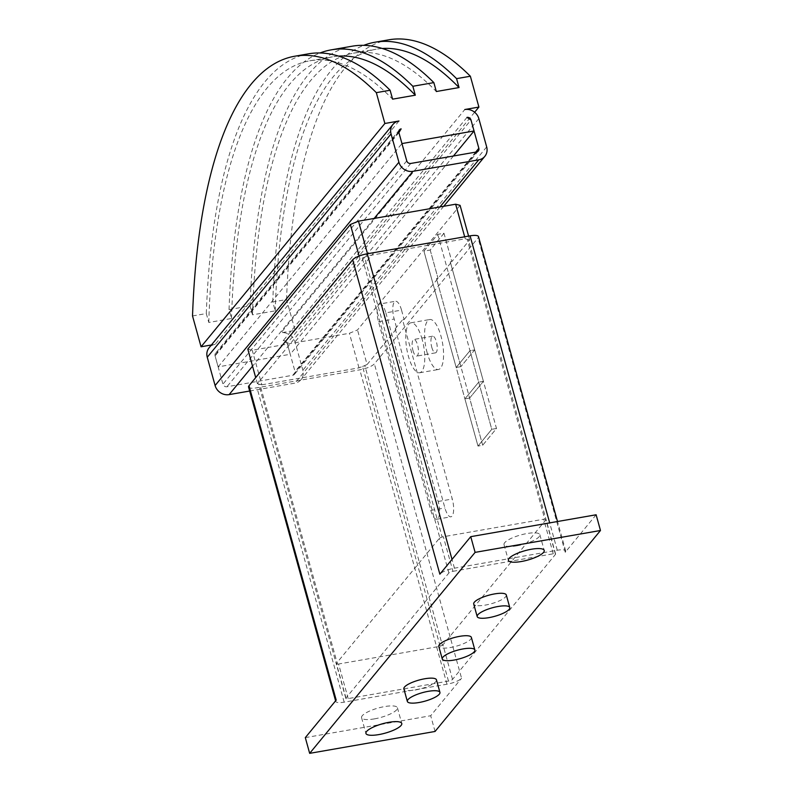 <?xml version="1.0" encoding="UTF-8"?>
<svg xmlns="http://www.w3.org/2000/svg" width="793" height="793" viewBox="0 0 793 793"><rect width="100%" height="100%" fill="white"/><g stroke="black" fill="none" stroke-linecap="round" stroke-linejoin="round"><path stroke-width="0.59" stroke-dasharray="3.96 2.97" d="M516.887 545.812A18.596 4.877 164.5 0 0 539.864 534.7A18.596 4.877 164.5 0 0 526.998 533.53A18.596 4.877 164.5 0 0 504.031 544.642A18.596 4.877 164.5 0 0 516.887 545.812M374.435 718.874A18.596 4.877 164.5 0 0 397.412 707.762A18.596 4.877 164.5 0 0 384.546 706.593A18.596 4.877 164.5 0 0 361.568 717.705A18.596 4.877 164.5 0 0 374.435 718.874M422.163 339.414A25.356 8.574 -99.9 0 0 410.913 322.81A25.356 8.574 -99.9 0 0 408.385 356.166A25.356 8.574 -99.9 0 0 419.636 372.769A25.356 8.574 -99.9 0 0 422.163 339.414M427.189 352.875A25.356 8.574 80.1 0 1 429.717 319.529A25.356 8.574 80.1 0 1 440.977 336.133A25.356 8.574 80.1 0 1 438.44 369.488A25.356 8.574 80.1 0 1 427.189 352.875M431.779 347.294A8.455 2.855 -99.9 0 0 435.535 352.835A8.455 2.855 -99.9 0 0 436.378 341.714A8.455 2.855 -99.9 0 0 432.631 336.182A8.455 2.855 -99.9 0 0 431.779 347.294M412.975 350.575A8.455 2.855 -99.9 0 0 416.731 356.116A8.455 2.855 -99.9 0 0 417.574 344.995A8.455 2.855 -99.9 0 0 413.817 339.463A8.455 2.855 -99.9 0 0 412.975 350.575M436.447 679.829A16.901 4.431 -15.5 0 1 415.562 689.93A16.901 4.431 -15.5 0 1 403.865 688.869M471.369 637.403A16.901 4.431 -15.5 0 1 450.483 647.504A16.901 4.431 -15.5 0 1 438.787 646.444M506.291 594.978A16.901 4.431 -15.5 0 1 485.405 605.079A16.901 4.431 -15.5 0 1 473.708 604.008M401.526 310.103A13.521 4.57 -99.9 0 0 395.519 301.251A13.521 4.57 -99.9 0 0 394.171 319.034L396.787 328.471L395.221 328.748L444.913 507.946A13.521 4.57 -99.9 0 0 450.92 516.808A13.521 4.57 -99.9 0 0 452.268 499.015L402.566 319.807L404.133 319.539L401.526 310.103L385.854 312.839A13.521 4.57 80.1 0 0 379.847 303.987L395.519 301.251M385.854 312.839L438.162 501.483A13.521 4.57 80.1 0 1 436.814 519.266A13.521 4.57 80.1 0 1 430.807 510.414L378.499 321.77A13.521 4.57 80.1 0 1 379.847 303.987M398.978 121.012L215.171 344.321L211.414 344.975M398.78 131.767L217.351 352.181L215.081 355.869L218.134 366.872L290.228 354.283L287.185 343.28L295.026 371.58A3.38 3.053 -140.5 0 1 292.766 375.267L226.937 386.756A3.38 3.053 -140.5 0 1 222.932 384.159L215.081 355.869A3.38 3.053 -140.5 0 1 217.351 352.181M398.899 132.57L215.081 355.869M192.521 315.961L206.309 313.552L208.777 322.464L231.506 318.489L229.038 309.587L250.033 305.92L252.501 314.831L275.23 310.856L272.762 301.955L286.551 299.546L295.105 330.364L280.99 332.822L464.807 109.523M466.988 117.384L283.17 340.683L287.185 343.28L470.992 119.981M474.64 112.259L295.105 330.364M388.739 39.819A507.133 171.387 -99.9 0 0 286.551 299.546M453.447 156.003L290.228 354.283M218.134 366.872L401.952 143.573M231.506 318.489A500.036 168.988 80.1 0 1 332.436 56.848A500.036 168.988 80.1 0 1 338.571 56.115M229.038 309.587A507.133 171.387 80.1 0 1 320.055 52.972M208.777 322.464A500.036 168.988 80.1 0 1 309.716 60.823A500.036 168.988 80.1 0 1 392.594 99.155M308.497 53.825A507.133 171.387 -99.9 0 0 206.309 313.552M352.221 46.192A507.133 171.387 -99.9 0 0 250.033 305.92M275.23 310.856A500.036 168.988 80.1 0 1 376.169 49.216A500.036 168.988 80.1 0 1 382.295 48.482M272.762 301.955A507.133 171.387 80.1 0 1 363.779 45.34M252.501 314.831A500.036 168.988 80.1 0 1 353.44 53.19A500.036 168.988 80.1 0 1 436.319 91.522M374.147 218.432L267.905 347.503L349.406 333.278L357.504 329.947L460.079 205.347M249.676 391.028L294.946 383.128A11.836 10.696 39.5 0 0 301.033 379.649A11.836 10.696 39.5 0 0 302.867 370.212L295.016 341.912A11.836 10.696 39.5 0 0 280.99 332.822M215.171 344.321A11.836 10.696 39.5 0 0 209.084 347.8M439.976 206.943L294.946 383.128M283.17 340.683A3.38 3.053 -140.5 0 1 287.185 343.28M247.803 349.098L252.233 350.238L267.905 347.503L252.541 366.168M423.918 251.113L437.716 234.351L443.981 233.261L430.193 250.013L423.918 251.113L477.991 446.072L482.689 445.25L496.487 428.488L450.275 261.859L451.841 261.591L469.664 239.932L468.405 239.605L546 519.415L544.761 519.098L467.166 239.288L465.233 238.792L368.061 255.752L367.506 253.75M465.233 238.792L464.678 236.79M469.664 239.932L468.604 236.106M359.963 259.083L257.388 383.683L258.657 384.01L336.252 663.82A3.38 0.882 -15.5 0 1 336.252 663.8A3.38 0.882 -15.5 0 1 336.371 663.444L439.312 538.397A3.38 0.882 -15.5 0 1 439.867 537.941L362.272 258.131L359.963 259.083L359.12 256.04M336.252 663.82L337.491 664.137L259.896 384.327L261.819 384.823L252.233 350.238M261.819 384.823L358.991 367.863L362.52 366.416L440.115 646.226A3.38 0.882 -15.5 0 1 438.896 646.503L338.591 664.009A3.38 0.882 -15.5 0 1 337.491 664.137M440.115 646.226L442.385 645.294L364.79 365.484L367.1 364.532L357.504 329.947M546 519.415A3.38 0.882 -15.5 0 1 546.01 519.435A3.38 0.882 -15.5 0 1 545.881 519.792L442.95 644.838A3.38 0.882 -15.5 0 1 442.385 645.294M368.061 255.752L364.542 257.2L442.137 537.01A3.38 0.882 -15.5 0 1 443.356 536.732L543.671 519.227A3.38 0.882 -15.5 0 1 544.761 519.098M442.137 537.01L439.867 537.941M430.193 250.013L438.043 278.343L436.477 278.621L482.689 445.25M437.716 234.351L491.779 429.31L477.991 446.072L482.689 445.24L469.615 398.076L464.916 398.899L477.991 446.053L491.779 429.31L496.487 428.488L482.689 445.24M443.991 233.301L430.202 250.043L423.938 251.133L437.726 234.391L443.991 233.301L451.841 261.591L443.981 233.261M257.388 383.683L255.703 377.587M358.991 367.863L349.406 333.278M404.133 319.539L451.841 261.591L450.265 261.868L474.68 349.891L469.981 350.714L456.193 367.456L460.892 366.644L436.487 278.611L438.053 278.343L430.202 250.043M367.1 364.532L396.787 328.471M496.477 428.488L491.779 429.31L478.694 382.157L483.403 381.334L496.477 428.488M469.615 398.076L483.403 381.334L469.615 398.076L460.892 366.644L456.193 367.456L464.916 398.899L478.694 382.157L464.916 398.899L469.615 398.076M437.726 234.391L469.981 350.714L474.68 349.891L460.892 366.644L474.68 349.891L483.403 381.334L478.694 382.157L469.981 350.714L456.193 367.456L423.938 251.133M452.952 571.317L553.256 553.801A3.38 0.882 -15.5 0 1 555.596 554.02A3.38 0.882 -15.5 0 1 555.477 554.376L452.535 679.423A3.38 0.882 -15.5 0 1 448.481 681.088L348.177 698.593A3.38 0.882 -15.5 0 1 345.837 698.385A3.38 0.882 -15.5 0 1 345.966 698.028L448.897 572.982A3.38 0.882 -15.5 0 1 452.952 571.317L443.356 536.732M468.405 239.605A3.38 0.882 164.5 0 0 467.166 239.288M248.556 387.004A12.173 3.192 164.5 0 0 256.982 387.767L359.794 369.825A12.173 3.192 164.5 0 0 374.385 363.838L478.05 237.89A12.173 3.192 164.5 0 0 478.496 236.611M258.657 384.01A3.38 0.882 164.5 0 0 259.896 384.327M362.52 366.416A3.38 0.882 164.5 0 0 364.79 365.484M395.221 328.748L402.566 319.807M364.542 257.2A3.38 0.882 164.5 0 0 362.272 258.131M596.128 514.776L565.24 552.285A12.173 3.192 164.5 0 0 565.687 551.006A12.173 3.192 164.5 0 0 557.271 550.243L454.458 568.185A12.173 3.192 164.5 0 0 439.857 574.172M336.192 700.12A12.173 3.192 164.5 0 0 335.746 701.399A12.173 3.192 164.5 0 0 344.172 702.162L446.984 684.22A12.173 3.192 164.5 0 0 461.576 678.233L374.385 363.838M305.315 737.629L430.698 715.742L461.576 678.233M435.05 731.463L430.698 715.742M378.499 321.77L394.171 319.034M438.162 501.483L452.268 499.015M430.807 510.414L444.913 507.946M406.75 160.86L222.932 384.159M475.671 152.127L295.026 371.58M486.674 146.913L302.867 370.212M478.833 118.613L295.016 341.912M476.573 151.969L292.766 375.267M410.754 163.457L226.937 386.756M553.256 553.801L543.671 519.227M555.477 554.376L545.881 519.792M452.535 679.423L442.95 644.838M448.897 572.982L439.312 538.397M345.966 698.028L336.371 663.444M348.177 698.593L338.591 664.009M448.481 681.088L438.896 646.503M557.271 550.243L549.678 522.884M565.24 552.285L478.05 237.89M454.458 568.185L452.02 559.402M344.172 702.162L256.982 387.767M446.984 684.22L359.794 369.825M539.864 534.7L544.226 550.421M397.412 707.762L401.773 723.484M410.913 322.81L429.717 319.529M435.535 352.835L416.731 356.116M436.814 519.266L450.92 516.808M309.716 60.823L332.436 56.848M353.44 53.19L376.169 49.216M443.733 206.289L301.033 379.649M478.318 150.977L294.5 374.276M399.424 129.874L215.607 353.172M555.596 554.02L546.01 519.435M432.631 336.182L413.817 339.463M419.636 372.769L438.44 369.488M345.837 698.385L336.252 663.8M361.568 717.705L365.93 733.416M504.031 544.642L508.382 560.364M565.687 551.006L557.509 521.516M335.746 701.399L335.598 700.843"/><path stroke-width="1.19" d="M531.36 549.252A18.596 4.877 -15.5 0 1 544.226 550.421A18.596 4.877 -15.5 0 1 521.249 561.533A18.596 4.877 -15.5 0 1 508.382 560.364A18.596 4.877 -15.5 0 1 531.36 549.252M388.907 722.314A18.596 4.877 -15.5 0 1 401.773 723.484A18.596 4.877 -15.5 0 1 378.796 734.596A18.596 4.877 -15.5 0 1 365.93 733.416A18.596 4.877 -15.5 0 1 388.907 722.314M428.24 691.337A16.901 4.431 164.5 0 0 407.354 701.438A16.901 4.431 164.5 0 0 419.041 702.509A16.901 4.431 164.5 0 0 439.927 692.408A16.901 4.431 164.5 0 0 428.24 691.337M407.354 701.438L403.865 688.869A16.901 4.431 -15.5 0 1 424.751 678.768A16.901 4.431 -15.5 0 1 436.447 679.829L439.927 692.408M463.162 648.912A16.901 4.431 164.5 0 0 442.276 659.013A16.901 4.431 164.5 0 0 453.973 660.083A16.901 4.431 164.5 0 0 474.858 649.982A16.901 4.431 164.5 0 0 463.162 648.912M442.276 659.013L438.787 646.444A16.901 4.431 -15.5 0 1 459.672 636.343A16.901 4.431 -15.5 0 1 471.369 637.403L474.858 649.982M498.083 606.486A16.901 4.431 164.5 0 0 477.198 616.587A16.901 4.431 164.5 0 0 488.894 617.648A16.901 4.431 164.5 0 0 509.78 607.557A16.901 4.431 164.5 0 0 498.083 606.486M477.198 616.587L473.708 604.008A16.901 4.431 -15.5 0 1 494.594 593.907A16.901 4.431 -15.5 0 1 506.291 594.978L509.78 607.557M211.414 344.975L201.065 346.779L384.873 123.48L398.978 121.012A11.836 10.696 -140.5 0 0 392.892 124.501L209.084 347.8A11.836 10.696 39.5 0 0 207.251 357.237L215.101 385.527A11.836 10.696 39.5 0 0 229.118 394.617L249.676 391.028M401.159 128.872L398.899 132.57A3.38 3.053 -140.5 0 1 401.159 128.872L398.78 131.767M384.873 123.48L376.328 92.652A507.133 171.387 80.1 0 0 294.699 56.234A507.133 171.387 80.1 0 0 192.521 315.961L201.065 346.779M474.045 130.984L401.952 143.573L398.899 132.57L406.75 160.86A3.38 3.053 -140.5 0 0 410.754 163.457L476.573 151.969A3.38 3.053 -140.5 0 0 478.843 148.281L470.992 119.981L466.988 117.384A3.38 3.053 -140.5 0 1 470.992 119.981L474.045 130.984L453.447 156.003M392.892 124.501A11.836 10.696 -140.5 0 0 391.058 133.938L398.909 162.228A11.836 10.696 -140.5 0 0 412.935 171.318L478.754 159.829A11.836 10.696 -140.5 0 0 484.84 156.34A11.836 10.696 -140.5 0 0 486.674 146.913L478.833 118.613A11.836 10.696 -140.5 0 0 464.807 109.523L478.913 107.065L470.368 76.237A507.133 171.387 -99.9 0 0 388.739 39.819L374.95 42.227A507.133 171.387 80.1 0 1 456.57 78.646L470.368 76.237M456.57 78.646L459.048 87.557L436.319 91.522L433.85 82.611A507.133 171.387 -99.9 0 0 352.221 46.192L331.216 49.86A507.133 171.387 80.1 0 1 412.846 86.278L433.85 82.611M412.846 86.278L415.314 95.19L392.594 99.155L390.116 90.243A507.133 171.387 -99.9 0 0 308.497 53.825L294.699 56.234M376.328 92.652L390.116 90.243M478.913 107.065L474.64 112.259M338.571 56.115A500.036 168.988 80.1 0 1 415.314 95.19M320.055 52.972A507.133 171.387 80.1 0 1 331.216 49.86M382.295 48.482A500.036 168.988 80.1 0 1 459.048 87.557M363.779 45.34A507.133 171.387 80.1 0 1 374.95 42.227M468.604 236.106L460.079 205.347L455.648 204.207L358.476 221.168L350.367 224.498L247.803 349.098L255.703 377.587M464.678 236.79L455.648 204.207M367.506 253.75L358.476 221.168M359.12 256.04L350.367 224.498M557.509 521.516L478.496 236.611A12.173 3.192 164.5 0 0 470.08 235.848L367.268 253.79A12.173 3.192 164.5 0 0 352.677 259.777L249.002 385.725A12.173 3.192 164.5 0 0 248.556 387.004L335.598 700.843M249.002 385.725L336.192 700.12L305.315 737.629L309.666 753.35L475.106 552.374L470.745 536.663L439.857 574.172L352.677 259.777M475.106 552.374L600.479 530.497L596.128 514.776L470.745 536.663M600.479 530.497L435.05 731.463L309.666 753.35M478.843 148.281L475.671 152.127M478.754 159.829L439.976 206.943M412.935 171.318L374.147 218.432M252.541 366.168L229.118 394.617M391.058 133.938L207.251 357.237M398.909 162.228L215.101 385.527M549.678 522.884L470.08 235.848M452.02 559.402L367.268 253.79M484.84 156.34L443.733 206.289"/></g></svg>
